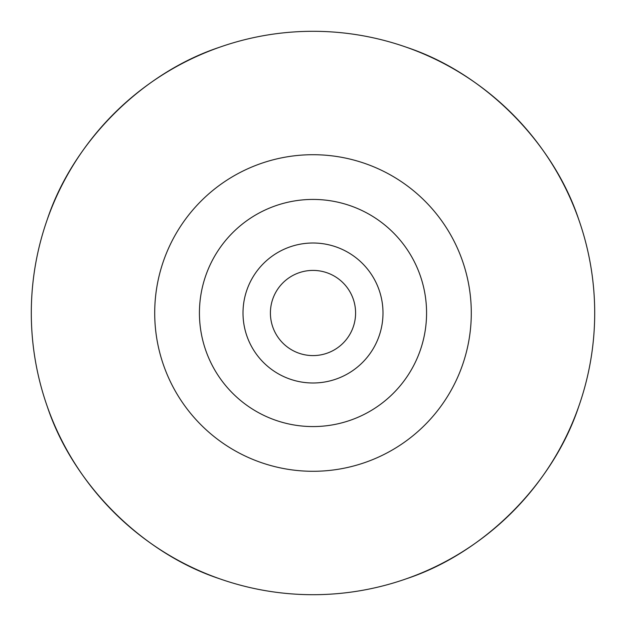 <?xml version="1.0" encoding="UTF-8"?>
<svg xmlns="http://www.w3.org/2000/svg" width="626" height="626" viewBox="0 0 626 626"><rect width="100%" height="100%" fill="white"/><g stroke="black" fill="none" stroke-linecap="round" stroke-linejoin="round"><path stroke-width="0.94" d="M355.591 313A42.591 42.591 0 0 1 313 355.591A42.591 42.591 0 0 1 270.409 313A42.591 42.591 0 0 1 313 270.409A42.591 42.591 0 0 1 355.591 313M243.005 313A69.995 69.995 0 0 1 313 243.005A69.995 69.995 0 0 1 382.995 313A69.995 69.995 0 0 1 313 382.995A69.995 69.995 0 0 1 243.005 313M199.428 313A113.572 113.572 0 0 1 313 199.428A113.572 113.572 0 0 1 426.572 313A113.572 113.572 0 0 1 313 426.572A113.572 113.572 0 0 1 199.428 313M47.247 219.57C72.898 142.032 142.032 72.898 219.57 47.247M406.43 47.247C483.968 72.898 553.102 142.032 578.753 219.57M594.7 313A281.7 281.7 0 0 0 313 31.3A281.7 281.7 0 0 0 31.3 313A281.7 281.7 0 0 0 313 594.7A281.7 281.7 0 0 0 594.7 313M219.57 578.753C142.032 553.102 72.898 483.968 47.247 406.43M578.753 406.43C553.102 483.968 483.968 553.102 406.43 578.753M154.708 313A158.292 158.292 0 0 0 313 471.292A158.292 158.292 0 0 0 471.292 313A158.292 158.292 0 0 0 313 154.708A158.292 158.292 0 0 0 154.708 313"/></g></svg>
